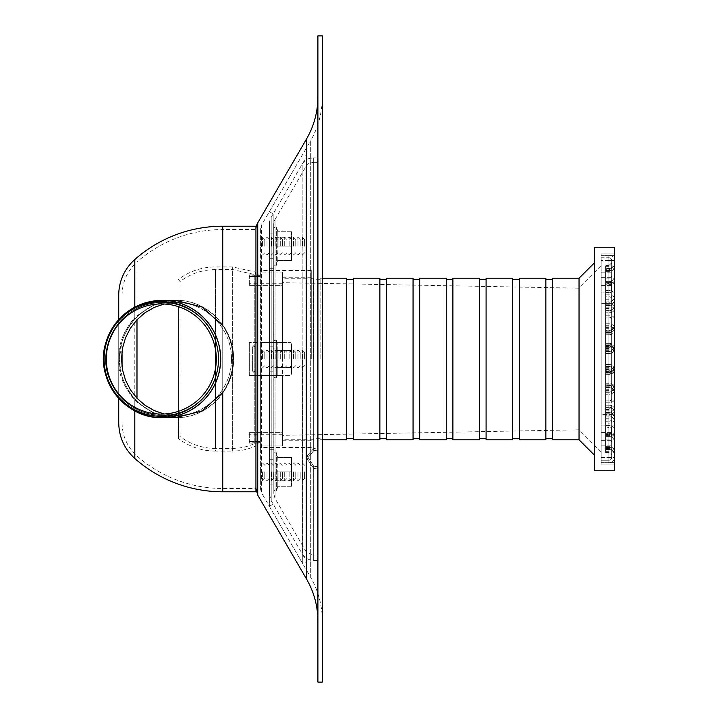 <?xml version="1.0" encoding="UTF-8"?>
<svg xmlns="http://www.w3.org/2000/svg" width="718" height="718" viewBox="0 0 718 718"><rect width="100%" height="100%" fill="white"/><g stroke="black" fill="none" stroke-linecap="round" stroke-linejoin="round"><path stroke-width="0.54" stroke-dasharray="3.59 2.69" d="M317.903 35.9L317.903 682.1M322.328 35.9L322.328 682.1M317.903 96.759L317.903 621.241L317.903 96.759M255.94 229.536L255.94 488.464L255.94 229.536L255.94 488.464L255.94 229.536L222.742 229.536L222.742 488.464L222.742 392.602L202.018 411.1L175.65 417.643L155.052 413.73L136.994 402.286C126.449 389.694 121.468 381.249 122.051 376.95L122.051 376.851C131.627 402.484 149.766 416.09 176.475 417.643C207.044 417.876 233.835 390.377 233.61 359C233.835 327.623 207.044 300.124 176.475 300.357C149.766 301.91 131.627 315.516 122.051 341.149L122.051 351.003M260.365 359L260.365 275.344L260.365 442.656L260.365 342.405L260.365 375.595L249.299 375.595L249.299 342.405L249.299 375.595L260.365 375.595L260.365 342.405L249.299 342.405L282.497 342.405L260.365 342.405L260.365 375.595L282.497 375.595L260.365 375.595L260.365 359M260.365 229.536L260.365 488.464L260.365 229.536A8.849 8.849 0 0 1 261.567 225.084L261.567 492.916L261.567 225.084L310.329 141.267L310.329 576.734L310.329 141.267A88.52 88.52 0 0 0 322.328 96.759L322.328 621.241L322.328 96.759M222.742 392.342C229.491 382.138 232.892 371.026 232.937 359C232.892 346.974 229.491 335.862 222.742 325.658M122.051 366.997L122.051 376.636A58.643 58.562 90 0 1 119.341 359L122.051 341.05C121.907 335.961 126.889 327.516 136.994 315.714L155.052 304.27L176.475 300.357C145.907 300.124 119.116 327.623 119.341 359C119.116 390.377 145.907 417.876 176.475 417.643C207.017 418.298 234.248 390.35 233.61 359C234.248 327.65 207.017 299.702 176.475 300.357L153.526 304.8L134.796 317.634L134.796 307.133M134.796 410.867L134.796 400.366C122.805 385.288 117.51 371.583 118.892 359.242C118.102 344.64 123.406 330.774 134.796 317.634M134.796 400.366L153.526 413.2L175.65 417.643M231.447 359C232.067 389.165 205.86 416.063 176.475 415.435L164.189 414.008L176.475 415.435C205.86 416.063 232.067 389.165 231.447 359C232.067 328.835 205.86 301.937 176.475 302.565C205.86 301.937 232.067 328.835 231.447 359M164.189 303.992L176.475 302.565L164.189 303.992M122.051 376.636L119.341 359A58.643 58.562 90 0 1 122.051 341.364M118.73 319.609L118.73 398.391L118.73 319.609M175.65 300.357L202.018 306.9L222.742 325.398C229.607 335.647 233.063 346.848 233.108 359C233.063 371.152 229.607 382.353 222.742 392.602M122.051 341.05L122.051 376.95M255.94 226.215L255.94 491.785M302.413 471.861L302.413 480.719L302.413 471.861M304.629 471.861L304.629 478.502L304.629 471.861M300.196 471.861L300.196 478.502L300.196 471.861M297.988 471.861L297.988 480.719L297.988 471.861M295.771 471.861L295.771 478.502L295.771 471.861M293.563 471.861L293.563 480.719L293.563 471.861M291.346 471.861L291.346 478.502L291.346 471.861M289.139 471.861L289.139 480.719L289.139 471.861M286.922 471.861L286.922 478.502L286.922 471.861M284.705 471.861L284.705 480.719L284.705 471.861M282.497 471.861L282.497 478.502L282.497 471.861M280.28 471.861L280.28 480.719L280.28 471.861M278.072 471.861L278.072 478.502L278.072 471.861M275.856 471.861L275.856 480.719L275.856 471.861M273.639 471.861L273.639 478.502L273.639 471.861M271.431 471.861L271.431 480.719L271.431 471.861M269.214 471.861L269.214 478.502L269.214 471.861M267.006 471.861L267.006 480.719L267.006 471.861M264.789 471.861L264.789 478.502L264.789 471.861M262.582 471.861L262.582 480.719L262.582 471.861M260.365 471.861L260.365 480.719L260.365 471.861M302.413 246.139L302.413 237.281L302.413 246.139M304.629 246.139L304.629 239.498L304.629 246.139M300.196 246.139L300.196 239.498L300.196 246.139M297.988 246.139L297.988 237.281L297.988 246.139M295.771 246.139L295.771 239.498L295.771 246.139M293.563 246.139L293.563 237.281L293.563 246.139M291.346 246.139L291.346 239.498L291.346 246.139M289.139 246.139L289.139 237.281L289.139 246.139M286.922 246.139L286.922 239.498L286.922 246.139M284.705 246.139L284.705 237.281L284.705 246.139M282.497 246.139L282.497 239.498L282.497 246.139M280.28 246.139L280.28 237.281L280.28 246.139M278.072 246.139L278.072 239.498L278.072 246.139M275.856 246.139L275.856 237.281L275.856 246.139M273.639 246.139L273.639 239.498L273.639 246.139M271.431 246.139L271.431 237.281L271.431 246.139M269.214 246.139L269.214 239.498L269.214 246.139M267.006 246.139L267.006 237.281L267.006 246.139M264.789 246.139L264.789 239.498L264.789 246.139M262.582 246.139L262.582 237.281L262.582 246.139M260.365 246.139L260.365 237.281L260.365 246.139M302.413 359L302.413 350.151L302.413 359M304.629 359L304.629 352.358L304.629 359M300.196 359L300.196 352.358L300.196 359M297.988 359L297.988 350.151L297.988 359M295.771 359L295.771 352.358L295.771 359M293.563 359L293.563 350.151L293.563 359M291.346 359L291.346 352.358L291.346 359M289.139 359L289.139 350.151L289.139 359M286.922 359L286.922 352.358L286.922 359M284.705 359L284.705 350.151L284.705 359M282.497 359L282.497 272.05L282.497 342.405L282.497 272.05L260.365 272.05L282.497 272.05L282.497 285.611L249.299 285.611L249.299 274.904L249.299 276.556L260.365 276.556L249.299 276.556L249.299 285.611L282.497 285.611L282.497 342.405L249.299 342.405L282.497 342.405L282.497 445.95L282.497 375.595L282.497 445.95L260.365 445.95L282.497 445.95L282.497 432.389L249.299 432.389L249.299 443.096L249.299 441.444L260.365 441.444L249.299 441.444L249.299 432.389L282.497 432.389L282.497 438.501L282.497 375.595L249.299 375.595L282.497 375.595L282.497 359M280.28 359L280.28 350.151L280.28 359M278.072 359L278.072 352.358L278.072 359M275.856 359L275.856 350.151L275.856 359M273.639 359L273.639 352.358L273.639 359M271.431 359L271.431 350.151L271.431 359M269.214 359L269.214 352.358L269.214 359M267.006 359L267.006 350.151L267.006 359M264.789 359L264.789 352.358L264.789 359M262.582 359L262.582 350.151L262.582 359M215.49 368.442L215.49 451.066L232.65 451.066L232.65 266.934L232.65 451.066A54.442 54.442 0 0 0 255.94 445.824L255.94 272.176L255.94 445.824L254.8 443.428L254.8 274.572L254.8 443.428A51.786 51.786 0 0 1 232.65 448.409L215.49 448.409L215.49 269.591L215.49 448.409A58.113 58.113 0 0 1 180.038 436.445L180.038 281.555L180.038 436.445L178.486 438.599L178.486 306.676M178.486 411.324L178.486 438.599A60.842 60.842 0 0 0 215.49 451.066L215.49 349.558M269.367 359L269.367 506.316L269.394 359M302.745 359L302.745 563.702L302.745 359M273.19 359L273.19 213.91L273.19 359M306.64 359L306.64 156.56L306.64 359M313.658 448.562L318.083 447.745L318.083 449.962L313.658 450.778L307.017 458.802L313.658 468.351L318.083 469.123L318.083 466.906L313.658 466.135L307.017 455.984L313.658 448.562L307.017 455.984L313.658 466.135L318.083 466.906L318.083 469.123L313.658 468.351L307.017 458.802L313.658 450.778L318.083 449.962L318.083 447.745L313.658 448.562L313.658 162.304L318.083 162.349L318.083 157.924L313.658 157.87C309.431 158.355 307.214 158.866 307.017 159.396C307.313 158.831 309.53 158.328 313.658 157.87L318.083 157.924L318.083 162.349L313.658 162.304C309.431 163.094 307.214 164 307.017 165.041C307.142 164.054 309.359 163.139 313.658 162.304L313.658 448.562M269.394 224.007L269.394 493.993L269.394 224.007A13.274 13.274 0 0 1 271.207 217.312L302.188 164.207L302.188 553.793L302.188 164.207A13.274 13.274 0 0 1 307.017 159.396L307.017 165.041A8.849 8.849 0 0 0 306.012 166.432L306.012 551.568L306.012 166.432L275.03 219.546L275.03 498.454L275.03 219.546A8.849 8.849 0 0 0 273.818 224.007L273.818 493.993L273.818 224.007M318.083 449.962L318.083 157.924L318.083 449.962M318.083 469.123L318.083 560.381L318.083 469.123M318.083 447.745L318.083 162.349L318.083 447.745M318.083 466.906L318.083 555.956L318.083 466.906M273.818 246.139L273.818 233.96L273.818 246.139M269.394 246.139L269.394 233.96L269.394 246.139M273.818 471.861L273.818 484.04L273.818 471.861M269.394 471.861L269.394 484.04L269.394 471.861M273.818 359L273.818 268.263L273.818 359M291.526 246.139L291.526 237.281L291.526 246.139M277.238 260.517L277.238 246.139L277.238 260.517L290.925 260.517L291.526 253.328L290.925 246.139L277.238 246.139L277.238 231.752L277.238 246.139L290.925 246.139L291.526 253.328L290.925 260.517L291.526 260.517L277.238 260.517M290.925 246.139L291.526 238.941L291.526 260.517L291.526 238.941L290.925 231.752L291.526 231.752L291.526 238.941L291.526 231.752L290.925 231.752L291.526 238.941L290.925 246.139M290.925 231.752L277.238 231.752L290.925 231.752M273.818 264.619L273.818 227.66L273.818 264.619A1.328 1.328 0 0 0 276.394 265.068L276.394 227.202L276.394 265.068L278.054 260.517M291.526 367.849L273.818 367.849L273.818 350.151L273.818 367.849L273.818 350.151L273.818 367.849L291.526 367.849L291.526 350.151L291.526 367.849L291.526 350.151L273.818 350.151L291.526 350.151L291.526 367.849M277.238 350.698L277.238 375.613L277.238 342.387L277.238 350.698L290.925 350.698L291.526 346.543L290.925 342.387L277.238 342.387L276.394 340.063L277.238 342.387L290.925 342.387L291.526 346.543L291.526 344.613L291.526 359L290.925 350.698L291.526 359L291.526 346.543L290.925 350.698L277.238 350.698L290.925 350.698L291.526 359L290.925 367.302L291.526 359L291.526 371.457L290.925 367.302L277.238 367.302L290.925 367.302L291.526 371.457L291.526 359L290.925 367.302L291.526 371.457L290.925 375.613L291.526 371.457L290.925 375.613L277.238 375.613L276.394 377.937L277.238 375.613L290.925 375.613L291.526 371.457L291.526 373.387L291.526 359L291.526 371.457L290.925 367.302L277.238 367.302L290.925 367.302L291.526 359L290.925 350.698L291.526 346.543L290.925 350.698L277.238 350.698M291.526 471.861L291.526 480.719L291.526 471.861M277.238 457.483L277.238 471.861L277.238 457.483L290.925 457.483L291.526 464.672L290.925 471.861L277.238 471.861L277.238 486.248L277.238 471.861L290.925 471.861L291.526 464.672L290.925 457.483L291.526 457.483L277.238 457.483M290.925 471.861L291.526 479.059L291.526 457.483L291.526 479.059L290.925 486.248L291.526 486.248L291.526 479.059L291.526 486.248L290.925 486.248L291.526 479.059L290.925 471.861M290.925 486.248L277.238 486.248L290.925 486.248M273.818 453.381L273.818 490.34L273.818 453.381A1.328 1.328 0 0 1 276.394 452.932L276.394 490.798L276.394 452.932L278.054 457.483M290.925 342.387L291.526 346.543L291.526 359L291.526 346.543L290.925 342.387L291.526 344.613L291.526 346.543L290.925 342.387M601.172 292.89L601.172 253.885L601.172 303.4L601.172 292.89L614.446 292.89L614.446 253.885L601.172 253.885L601.172 255.653L601.172 253.885L601.172 255.653L601.172 253.885L614.446 253.885L614.446 303.4L614.446 292.89L601.172 292.89M601.172 414.6L601.172 303.4L601.172 425.11L601.172 414.6L614.446 414.6L614.446 303.4L601.172 303.4L614.446 303.4L614.446 425.11L614.446 414.6L601.172 414.6M601.172 464.115L601.172 425.11L601.172 464.115L601.172 462.347L601.172 464.115L601.172 462.347L601.172 464.115L614.446 464.115L614.446 425.11L601.172 425.11L614.446 425.11L614.446 464.115L601.172 464.115L614.446 464.115L614.446 462.347L614.446 464.115L601.172 464.115L614.446 464.115L614.446 462.347L614.446 464.115L601.172 464.115M601.172 281.546L601.172 290.952L601.172 281.546M601.172 436.454L601.172 427.048L601.172 436.454M601.172 359L601.172 266.055L601.172 359M614.446 253.885L601.172 253.885L614.446 253.885L614.446 255.653L614.446 253.885L601.172 253.885L614.446 253.885L614.446 255.653L614.446 253.885M452.896 278.225L452.896 439.775M479.453 278.225L479.453 439.775M452.896 359L452.896 279.329L452.896 359M446.255 359L446.255 279.329L446.255 359M446.255 278.225L446.255 439.775M419.698 278.225L419.698 439.775M419.698 359L419.698 279.329L419.698 359M413.065 359L413.065 279.329L413.065 359M413.065 278.225L413.065 439.775M386.508 278.225L386.508 439.775M386.508 359L386.508 279.329L386.508 359M379.867 359L379.867 279.329L379.867 359M379.867 278.225L379.867 439.775M353.31 278.225L353.31 439.775M353.31 359L353.31 279.329L353.31 359M346.668 359L346.668 279.329L346.668 359M346.668 278.225L346.668 439.775M320.12 359L320.12 278.225L320.12 359M313.479 359L313.479 278.225L313.479 359M579.04 359L579.04 288.187L579.04 359M579.04 278.225L579.04 439.775M594.531 359L594.531 455.266L594.531 359M552.483 278.225L552.483 439.775M552.483 359L552.483 279.329L552.483 359M545.842 359L545.842 279.329L545.842 359M545.842 278.225L545.842 439.775M519.285 278.225L519.285 439.775M519.285 359L519.285 279.329L519.285 359M512.652 359L512.652 279.329L512.652 359M512.652 278.225L512.652 439.775M486.095 278.225L486.095 439.775M486.095 359L486.095 279.329L486.095 359M479.453 359L479.453 279.329L479.453 359M614.446 470.757L594.531 470.757L594.531 247.243L614.446 247.243L614.446 470.757M611.126 436.454L611.126 427.048L611.126 436.454M611.126 281.546L611.126 290.952L611.126 281.546M614.446 432.55L614.446 406.747L614.446 432.55A5.529 3.913 0 0 1 608.918 436.463L608.918 447.413A5.529 3.913 180 0 1 614.446 451.326M605.597 436.463L605.597 412.285L605.597 436.463L608.918 436.463L608.918 414.555A5.529 3.913 180 0 0 614.446 410.642M614.446 457.483L614.446 260.517L614.446 457.483A5.529 5.529 0 0 1 608.918 463.011A5.529 5.529 0 0 0 614.446 457.483L608.918 457.483L614.446 457.483M614.446 390.296L614.446 296.426L614.446 390.296A5.529 3.913 180 0 1 608.918 394.209A5.529 3.913 0 0 0 614.446 390.296M605.597 334.741L605.597 269.097L605.597 334.741L608.918 334.741L608.918 347.97L608.918 323.791A5.529 3.913 180 0 1 614.446 327.704L614.446 263.569L614.446 327.704A5.529 3.913 0 0 0 608.918 323.791L608.918 334.741A5.529 3.913 0 0 0 614.446 330.836M605.597 423.162L605.597 330.127L605.597 423.162L608.918 423.162L608.918 436.382L608.918 384.821A5.529 3.913 180 0 1 614.446 388.734L614.446 324.599L614.446 388.734A5.529 3.913 0 0 0 608.918 384.821L608.918 423.162A5.529 3.913 0 0 0 614.446 419.249M614.446 279.975L614.446 351.937L614.446 279.975A5.529 3.913 0 0 1 608.918 283.888L608.918 385.602A5.529 3.913 180 0 1 614.446 389.515L614.446 325.38L614.446 389.515M614.446 266.674L614.446 311.253L614.446 266.674A5.529 3.913 0 0 1 608.918 270.587L608.918 292.495A5.529 3.913 0 0 0 614.446 288.582M614.446 450.545A5.529 3.913 0 0 0 608.918 446.632L608.918 405.158A5.529 3.913 180 0 1 614.446 409.072A5.529 3.913 0 0 0 608.918 405.158L608.918 391.938L608.918 394.209L605.597 394.209L605.597 448.903L605.597 370.03L605.597 394.209L608.918 394.209L608.918 435.673A5.529 3.913 0 0 0 614.446 431.769M614.446 417.679A5.529 3.913 0 0 0 608.918 413.765L608.918 364.475A5.529 3.913 180 0 1 614.446 368.388A5.529 3.913 0 0 0 608.918 364.475L608.918 351.255L608.918 353.525L605.597 353.525L605.597 416.036L605.597 301.964L605.597 353.525L608.918 353.525A5.529 3.913 0 0 0 614.446 349.612A5.529 3.913 180 0 1 608.918 353.525L608.918 402.816A5.529 3.913 0 0 0 614.446 398.903M605.597 385.602L605.597 281.618L605.597 387.873L605.597 385.602L608.918 385.602L608.918 344.137A5.529 3.913 180 0 1 614.446 348.05A5.529 3.913 0 0 0 608.918 344.137L608.918 333.179A5.529 3.913 0 0 0 614.446 329.266A5.529 3.913 180 0 1 608.918 333.179L608.918 281.618L608.918 283.888L605.597 283.888M605.597 270.587L605.597 305.715L605.597 268.317L605.597 270.587L608.918 270.587L608.918 268.317C612.274 267.993 614.123 266.145 614.446 262.788M611.682 431.769A2.764 1.957 180 0 1 608.918 433.717L608.918 392.252A2.764 1.957 0 0 0 611.682 390.296A2.764 1.957 180 0 1 608.918 392.252L608.918 407.115A2.764 1.957 180 0 1 611.682 409.072L611.682 454.431L611.682 409.072A2.764 1.957 180 0 0 608.918 407.115L608.918 448.588A2.764 1.957 180 0 1 611.682 450.545M605.597 407.115L605.597 451.667L605.597 367.266L605.597 407.115L608.918 407.115L608.918 367.266L608.918 407.115L605.597 407.115M611.682 260.517L611.682 457.483L611.682 260.517L608.918 260.517L614.446 260.517L608.918 260.517L608.918 254.989A5.529 5.529 0 0 1 614.446 260.517A5.529 5.529 0 0 0 608.918 254.989L608.918 260.517L611.682 260.517A2.764 2.764 0 0 0 608.918 257.753A2.764 2.764 0 0 1 611.682 260.517M611.682 419.249A2.764 1.957 180 0 1 608.918 421.206L608.918 371.906A2.764 1.957 180 0 0 611.682 369.95A2.764 1.957 180 0 1 608.918 371.906L608.918 386.778A2.764 1.957 180 0 1 611.682 388.734L611.682 324.599L611.682 388.734A2.764 1.957 180 0 0 608.918 386.778L608.918 436.068A2.764 1.957 180 0 1 611.682 438.025M611.682 370.739A2.764 1.957 180 0 1 608.918 372.696L608.918 331.222A2.764 1.957 0 0 0 611.682 329.266A2.764 1.957 180 0 1 608.918 331.222L608.918 346.094A2.764 1.957 180 0 1 611.682 348.05L611.682 276.089L611.682 348.05A2.764 1.957 180 0 0 608.918 346.094L608.918 387.558A2.764 1.957 180 0 1 611.682 389.515M611.682 285.45L611.682 311.253L611.682 285.45A2.764 1.957 180 0 0 608.918 283.493L608.918 305.401A2.764 1.957 180 0 1 611.682 307.358M611.682 429.418L611.682 455.212L611.682 429.418A2.764 1.957 180 0 0 608.918 427.461L608.918 449.369A2.764 1.957 180 0 1 611.682 451.326M611.682 319.097L611.682 372.274L611.682 319.097A2.764 1.957 180 0 0 608.918 317.141L608.918 400.859A2.764 1.957 0 0 0 611.682 398.903L611.682 263.569L611.682 398.903M605.597 345.304L608.918 345.304L608.918 386.778L605.597 386.778L605.597 439.147L605.597 327.363L605.597 386.778L608.918 386.778L608.918 389.856L608.918 345.304A2.764 1.957 180 0 1 611.682 347.261M605.597 400.859L605.597 299.2L605.597 418.8L605.597 400.859L608.918 400.859L608.918 351.569A2.764 1.957 0 0 0 611.682 349.612A2.764 1.957 180 0 1 608.918 351.569L608.918 366.431A2.764 1.957 180 0 1 611.682 368.388A2.764 1.957 0 0 0 608.918 366.431L608.918 299.2L608.918 317.141L605.597 317.141M605.597 346.094L605.597 278.853L605.597 346.094L608.918 346.094L608.918 349.172L608.918 278.853L608.918 346.094L605.597 346.094M611.682 330.836A2.764 1.957 180 0 1 608.918 332.793L608.918 310.885A2.764 1.957 0 0 0 611.682 308.928A2.764 1.957 180 0 1 608.918 310.885L608.918 325.748L605.597 325.748L605.597 266.333L605.597 325.748L608.918 325.748A2.764 1.957 180 0 1 611.682 327.704A2.764 1.957 180 0 0 608.918 325.748L608.918 347.656A2.764 1.957 180 0 1 611.682 349.612M605.597 283.493L605.597 308.48L605.597 265.552L605.597 283.493L608.918 283.493L608.918 265.552L611.682 262.788M605.597 427.461L605.597 452.448L605.597 409.52L605.597 427.461L608.918 427.461L608.918 409.52L611.682 406.747M608.918 463.011L608.918 457.483L608.918 463.011L601.172 463.011L601.172 457.483L601.172 463.011L608.918 463.011M601.172 260.517L601.172 457.483L601.172 257.753L608.918 257.753L608.918 260.517L608.918 257.753L601.172 257.753L601.172 460.247L608.918 460.247A2.764 2.764 0 0 0 611.682 457.483L608.918 457.483L611.682 457.483A2.764 2.764 0 0 1 608.918 460.247L608.918 457.483L608.918 460.247L601.172 460.247L601.172 254.989L608.918 254.989L601.172 254.989L601.172 260.517L608.918 260.517L608.918 457.483L608.918 260.517L608.918 457.483L608.918 260.517L601.172 260.517M252.619 275.793L254.836 275.793L252.619 275.793L252.619 274.904L252.619 275.793L254.836 275.793L254.836 274.904L254.836 275.793L252.619 275.793M252.619 346.83L254.836 346.83L252.619 346.83L252.619 371.17L254.836 371.17L252.619 371.17L252.619 346.83L254.836 346.83L254.836 371.17L254.836 346.83L253.723 345.726L252.619 346.83M252.619 442.207L254.836 442.207L252.619 442.207L252.619 443.096L252.619 442.207L254.836 442.207L254.836 443.096L254.836 442.207L252.619 442.207M254.836 371.17L253.723 372.274L252.619 371.17L254.836 371.17M260.365 441.444L260.365 445.95L260.365 441.444M260.365 276.556L260.365 272.05L260.365 276.556M260.365 445.95L260.365 447.52L260.365 445.95M311.262 359L311.262 270.48L311.262 359M260.365 272.05L260.365 270.48L260.365 272.05M249.299 342.405L249.299 375.595L249.299 342.405M249.299 432.389L249.299 434.246L249.299 432.389M282.497 432.389L282.497 434.246L282.497 432.389M282.497 438.501L282.497 440.215L282.497 438.501M282.497 285.611L282.497 283.754L282.497 285.611M282.497 279.499L282.497 277.785L282.497 279.499M249.299 285.611L249.299 283.754L249.299 285.611M306.496 139.041L306.496 578.959M257.744 222.858L257.744 495.142M162.133 300.357A58.643 58.562 -90 0 0 103.572 359A58.643 58.562 -90 0 0 162.133 417.643A58.643 58.562 -90 0 1 103.572 359A58.643 58.562 -90 0 1 162.133 300.357M218.398 359A56.39 56.309 -90 0 0 162.088 302.61A56.39 56.309 -90 0 0 105.77 359A56.39 56.309 -90 0 0 162.088 415.39A56.39 56.309 -90 0 0 218.398 359A56.39 56.309 -90 0 0 162.088 302.61A56.39 56.309 -90 0 0 105.77 359A56.39 56.309 -90 0 0 162.088 415.39A56.39 56.309 -90 0 0 218.398 359M218.487 359A56.435 56.354 90 0 1 162.133 415.435A56.435 56.354 90 0 1 105.779 359A56.435 56.354 90 0 1 162.133 302.565A56.435 56.354 90 0 1 218.487 359A56.435 56.354 90 0 1 162.133 415.435A56.435 56.354 90 0 1 105.779 359A56.435 56.354 90 0 1 162.133 302.565A56.435 56.354 90 0 1 218.487 359M134.796 259.521L134.796 458.479M222.742 325.398L222.742 229.536A129.464 129.464 0 0 0 136.994 262.007L136.994 319.725M136.994 315.714L136.994 262.007C127.274 270.919 122.293 281.977 122.051 295.17M136.994 398.275L136.994 402.286M222.742 226.215L222.742 491.785M232.65 359L232.65 448.409L232.65 359M313.658 157.87L313.658 450.778L313.658 157.87M313.658 468.351L313.658 560.381L313.658 468.351M313.658 466.135L313.658 555.956L313.658 466.135M271.207 217.312L271.207 500.688L271.207 217.312M276.394 340.063L276.394 377.937L276.394 340.063L276.394 377.937L276.394 340.063L273.818 340.52L276.394 340.063M614.446 429.418A5.529 3.913 0 0 0 608.918 425.505L608.918 412.285L608.918 414.555L605.597 414.555M605.597 447.413L608.918 447.413L608.918 425.505L605.597 425.505M605.597 435.673L608.918 435.673L608.918 448.903L608.918 446.632L605.597 446.632M614.446 368.388A5.529 3.913 180 0 1 608.918 372.301L608.918 407.429L608.918 405.158L605.597 405.158L608.918 405.158L608.918 383.259A5.529 3.913 180 0 1 614.446 387.164M614.446 328.485A5.529 3.913 180 0 1 608.918 332.398L608.918 373.863L605.597 373.863L608.918 373.863A5.529 3.913 180 0 0 614.446 369.95A5.529 3.913 180 0 1 608.918 373.863L608.918 343.348A5.529 3.913 180 0 1 614.446 347.261M605.597 434.112L608.918 434.112A5.529 3.913 180 0 1 614.446 438.025M605.597 402.816L608.918 402.816L608.918 416.036L608.918 413.765L605.597 413.765M614.446 300.321A5.529 3.913 180 0 1 608.918 304.235L608.918 366.745L608.918 364.475L605.597 364.475L608.918 364.475L608.918 315.184A5.529 3.913 180 0 1 614.446 319.097M614.446 370.739A5.529 3.913 180 0 1 608.918 374.652L605.597 374.652M605.597 344.137L608.918 344.137L605.597 344.137M614.446 267.455A5.529 3.913 180 0 1 608.918 271.368L608.918 312.842L605.597 312.842L608.918 312.842A5.529 3.913 180 0 0 614.446 308.928A5.529 3.913 180 0 1 608.918 312.842L608.918 282.327A5.529 3.913 180 0 1 614.446 286.231M605.597 345.699L608.918 345.699A5.529 3.913 180 0 1 614.446 349.612M614.446 285.45A5.529 3.913 0 0 0 608.918 281.537L608.918 268.317L605.597 268.317M614.446 307.358A5.529 3.913 0 0 0 608.918 303.445L608.918 281.537L605.597 281.537M605.597 292.495L608.918 292.495L608.918 305.715L608.918 303.445L605.597 303.445M605.597 282.327L608.918 282.327L608.918 269.097L608.918 271.368L605.597 271.368M605.597 323.791L608.918 323.791L605.597 323.791M614.446 298.751A5.529 3.913 0 0 0 608.918 294.838L605.597 294.838M605.597 333.179L608.918 333.179L605.597 333.179M605.597 315.184L608.918 315.184L608.918 301.964L608.918 304.235L605.597 304.235M605.597 343.348L608.918 343.348L608.918 330.127L608.918 332.398L605.597 332.398M605.597 384.821L608.918 384.821L605.597 384.821M605.597 383.259L608.918 383.259L608.918 370.03L608.918 372.301L605.597 372.301M605.597 448.588L608.918 448.588L608.918 433.717L605.597 433.717M605.597 392.252L608.918 392.252L605.597 392.252M605.597 436.068L608.918 436.068L608.918 421.206L605.597 421.206M605.597 371.906L608.918 371.906L605.597 371.906M611.682 417.679A2.764 1.957 0 0 0 608.918 415.722L605.597 415.722M605.597 351.569L608.918 351.569L605.597 351.569M605.597 387.558L608.918 387.558L608.918 372.696L605.597 372.696M605.597 331.222L608.918 331.222L605.597 331.222M605.597 347.656L608.918 347.656L608.918 332.793L605.597 332.793M605.597 310.885L608.918 310.885L608.918 266.333L608.918 328.826L608.918 310.885L605.597 310.885M611.682 266.674A2.764 1.957 180 0 1 608.918 268.631L608.918 265.552L605.597 265.552M611.682 288.582A2.764 1.957 180 0 1 608.918 290.539L608.918 268.631L605.597 268.631M605.597 305.401L608.918 305.401L608.918 290.539L605.597 290.539M611.682 286.231A2.764 1.957 0 0 0 608.918 284.283L605.597 284.283M611.682 267.455A2.764 1.957 180 0 1 608.918 269.412L605.597 269.412M611.682 298.751A2.764 1.957 0 0 0 608.918 296.794L605.597 296.794M611.682 279.975A2.764 1.957 180 0 1 608.918 281.932L605.597 281.932M611.682 300.321A2.764 1.957 180 0 1 608.918 302.278L605.597 302.278M605.597 366.431L608.918 366.431L605.597 366.431M611.682 328.485A2.764 1.957 180 0 1 608.918 330.442L605.597 330.442M611.682 387.164A2.764 1.957 0 0 0 608.918 385.207L605.597 385.207M611.682 368.388A2.764 1.957 180 0 1 608.918 370.344L605.597 370.344M611.682 410.642A2.764 1.957 180 0 1 608.918 412.599L608.918 409.52L605.597 409.52M611.682 432.55A2.764 1.957 180 0 1 608.918 434.507L608.918 412.599L605.597 412.599M605.597 449.369L608.918 449.369L608.918 434.507L605.597 434.507M601.172 457.483L608.918 457.483L601.172 457.483M260.365 275.344L255.94 275.344M260.365 442.656L255.94 442.656M322.328 621.241C322.256 605.346 318.254 590.51 310.329 576.734L261.567 492.916L260.365 488.464M162.133 415.435C137.946 414.34 120.633 402.861 110.213 380.98C93.618 345.825 123.334 300.959 162.133 302.565L176.475 302.565L162.133 302.565C123.334 300.959 93.618 345.825 110.213 380.98C120.633 402.861 137.946 414.34 162.133 415.435L176.475 415.435L162.133 415.435M122.051 422.83C122.293 436.023 127.274 447.081 136.994 455.993A129.464 129.464 0 0 0 222.742 488.464L255.94 488.464M304.629 465.228L302.413 463.011L300.196 465.228L297.988 463.011L295.771 465.228L293.563 463.011L291.346 465.228L289.139 463.011L286.922 465.228L284.705 463.011L282.497 465.228L280.28 463.011L278.072 465.228L275.856 463.011L273.639 465.228L271.431 463.011L269.214 465.228L267.006 463.011L264.789 465.228L262.582 463.011L260.365 463.011M304.629 478.502L302.413 480.719L300.196 478.502L297.988 480.719L295.771 478.502L293.563 480.719L291.346 478.502L289.139 480.719L286.922 478.502L284.705 480.719L282.497 478.502L280.28 480.719L278.072 478.502L275.856 480.719L273.639 478.502L271.431 480.719L269.214 478.502L267.006 480.719L264.789 478.502L262.582 480.719L260.365 480.719M304.629 239.498L302.413 237.281L300.196 239.498L297.988 237.281L295.771 239.498L293.563 237.281L291.346 239.498L289.139 237.281L286.922 239.498L284.705 237.281L282.497 239.498L280.28 237.281L278.072 239.498L275.856 237.281L273.639 239.498L271.431 237.281L269.214 239.498L267.006 237.281L264.789 239.498L262.582 237.281L260.365 237.281M304.629 252.772L302.413 254.989L300.196 252.772L297.988 254.989L295.771 252.772L293.563 254.989L291.346 252.772L289.139 254.989L286.922 252.772L284.705 254.989L282.497 252.772L280.28 254.989L278.072 252.772L275.856 254.989L273.639 252.772L271.431 254.989L269.214 252.772L267.006 254.989L264.789 252.772L262.582 254.989L260.365 254.989M304.629 352.358L302.413 350.151L300.196 352.358L297.988 350.151L295.771 352.358L293.563 350.151L291.346 352.358L289.139 350.151L286.922 352.358L284.705 350.151L282.497 352.358L280.28 350.151L278.072 352.358L275.856 350.151L273.639 352.358L271.431 350.151L269.214 352.358L267.006 350.151L264.789 352.358L262.582 350.151L260.365 350.151L262.582 350.151L264.789 352.358L267.006 350.151L269.214 352.358L271.431 350.151L273.639 352.358L275.856 350.151L278.072 352.358L280.28 350.151L282.497 352.358L284.705 350.151L286.922 352.358L289.139 350.151L291.346 352.358L293.563 350.151L295.771 352.358L297.988 350.151L300.196 352.358L302.413 350.151L304.629 352.358M304.629 365.641L302.413 367.849L300.196 365.641L297.988 367.849L295.771 365.641L293.563 367.849L291.346 365.641L289.139 367.849L286.922 365.641L284.705 367.849L282.497 365.641L280.28 367.849L278.072 365.641L275.856 367.849L273.639 365.641L271.431 367.849L269.214 365.641L267.006 367.849L264.789 365.641L262.582 367.849L260.365 367.849L262.582 367.849L264.789 365.641L267.006 367.849L269.214 365.641L271.431 367.849L273.639 365.641L275.856 367.849L278.072 365.641L280.28 367.849L282.497 365.641L284.705 367.849L286.922 365.641L289.139 367.849L291.346 365.641L293.563 367.849L295.771 365.641L297.988 367.849L300.196 365.641L302.413 367.849L304.629 365.641M215.49 269.591C202.359 269.681 190.539 273.666 180.038 281.555L178.486 279.401C189.453 271.189 201.785 267.033 215.49 266.934L232.65 266.934L255.94 272.176L254.8 274.572L232.65 269.591L215.49 269.591M269.367 506.316L302.745 563.702L306.64 561.44L273.19 504.09L269.367 506.316M269.367 211.684L302.745 154.298L306.64 156.56L273.19 213.91L269.367 211.684M307.017 455.984L307.017 458.802L307.017 455.984M269.394 493.993L271.207 500.688L302.188 553.793C304.845 558.03 308.659 560.22 313.658 560.381L318.083 560.381M318.083 555.956L313.658 555.956L306.012 551.568L275.03 498.454L273.818 493.993M269.394 258.309L273.818 258.309M269.394 233.96L273.818 233.96M269.394 484.04L273.818 484.04M269.394 459.691L273.818 459.691M269.394 371.17L273.818 371.17L269.394 371.17M269.394 346.83L273.818 346.83L269.394 346.83M273.818 268.263L269.394 268.263M273.818 449.737L269.394 449.737M291.526 237.281L273.818 237.281M291.526 254.989L273.818 254.989M278.054 231.752L276.394 227.202L273.818 227.66M291.526 373.387L290.925 375.613L291.526 373.387M276.394 377.937L273.818 377.48L276.394 377.937M291.526 463.011L273.818 463.011M291.526 480.719L273.818 480.719M278.054 486.248L276.394 490.798L273.818 490.34M614.446 462.347L601.172 462.347L614.446 462.347M614.446 255.653L601.172 255.653L614.446 255.653M322.328 278.225L320.12 278.225M322.328 439.775L320.12 439.775M320.12 279.329L313.479 279.329M320.12 438.671L313.479 438.671M313.479 278.225L282.497 278.225M313.479 439.775L282.497 439.775M601.172 266.055L579.04 288.187L282.497 282.65M601.172 451.945L579.04 429.813L282.497 435.35M601.172 440.331L611.126 440.331M601.172 432.586L611.126 432.586M601.172 445.86L611.126 445.86M601.172 427.048L611.126 427.048M601.172 285.414L611.126 285.414M601.172 277.669L611.126 277.669M601.172 290.952L611.126 290.952M601.172 272.14L611.126 272.14M605.597 412.285L608.918 412.285C612.274 411.952 614.123 410.113 614.446 406.747M605.597 449.683L608.918 449.683C612.274 450.006 614.123 451.855 614.446 455.212M605.597 391.938L608.918 391.938C612.274 391.615 614.123 389.766 614.446 386.41M605.597 448.903L608.918 448.903C612.274 449.226 614.123 451.075 614.446 454.431M605.597 371.601L608.918 371.601C612.274 371.269 614.123 369.429 614.446 366.063M605.597 436.382L608.918 436.382C612.274 436.706 614.123 438.554 614.446 441.911M605.597 351.255L608.918 351.255C612.274 350.923 614.123 349.083 614.446 345.726M605.597 416.036L608.918 416.036C612.274 416.368 614.123 418.208 614.446 421.574M605.597 387.873L608.918 387.873C612.274 388.196 614.123 390.045 614.446 393.401M605.597 330.908L608.918 330.908C612.274 330.585 614.123 328.736 614.446 325.38M605.597 310.571L608.918 310.571C612.274 310.239 614.123 308.399 614.446 305.033M605.597 347.97L608.918 347.97C612.274 348.293 614.123 350.142 614.446 353.498M605.597 305.715L608.918 305.715C612.274 306.048 614.123 307.887 614.446 311.253M605.597 326.062L608.918 326.062C612.274 326.385 614.123 328.234 614.446 331.59M605.597 269.097L608.918 269.097C612.274 268.774 614.123 266.925 614.446 263.569M605.597 281.618L608.918 281.618C612.274 281.294 614.123 279.446 614.446 276.089M605.597 346.399L608.918 346.399C612.274 346.731 614.123 348.571 614.446 351.937M605.597 366.745L608.918 366.745C612.274 367.077 614.123 368.917 614.446 372.274M605.597 301.964L608.918 301.964C612.274 301.632 614.123 299.792 614.446 296.426M605.597 387.092L608.918 387.092C612.274 387.415 614.123 389.264 614.446 392.62M605.597 330.127L608.918 330.127C612.274 329.804 614.123 327.955 614.446 324.599M605.597 407.429L608.918 407.429C612.274 407.761 614.123 409.601 614.446 412.967M605.597 370.03L608.918 370.03C612.274 369.707 614.123 367.858 614.446 364.502M605.597 389.174L608.918 389.174L611.682 386.41M605.597 451.667L608.918 451.667L611.682 454.431M605.597 368.828L608.918 368.828L611.682 366.063M605.597 439.147L608.918 439.147L611.682 441.911M605.597 418.8L608.918 418.8L611.682 421.574M605.597 348.49L608.918 348.49L611.682 345.726M605.597 328.144L608.918 328.144L611.682 325.38M605.597 390.637L608.918 390.637L611.682 393.401M605.597 307.807L608.918 307.807L611.682 305.033M605.597 350.734L608.918 350.734L611.682 353.498M605.597 308.48L608.918 308.48L611.682 311.253M605.597 328.826L608.918 328.826L611.682 331.59M605.597 266.333L608.918 266.333L611.682 263.569M605.597 349.172L608.918 349.172L611.682 351.937M605.597 278.853L608.918 278.853L611.682 276.089M605.597 299.2L608.918 299.2L611.682 296.426M605.597 369.51L608.918 369.51L611.682 372.274M605.597 327.363L608.918 327.363L611.682 324.599M605.597 389.856L608.918 389.856L611.682 392.62M605.597 410.193L608.918 410.193L611.682 412.967M605.597 367.266L608.918 367.266L611.682 364.502M605.597 452.448L608.918 452.448L611.682 455.212M249.299 274.904L260.365 274.904M249.299 443.096L260.365 443.096M311.262 270.48L260.365 270.48M311.262 447.52L260.365 447.52M282.497 434.246L249.299 434.246M311.262 277.785L282.497 277.785M311.262 440.215L282.497 440.215M282.497 283.754L249.299 283.754"/><path stroke-width="1.08" d="M317.903 359L317.903 35.9L322.328 35.9L322.328 682.1L317.903 682.1L317.903 359M317.903 96.759A84.096 84.096 0 0 1 306.496 139.041L306.496 578.959C314.035 592.045 317.832 606.145 317.903 621.241M255.94 229.536A13.274 13.274 0 0 1 257.744 222.858L306.496 139.041M134.796 410.867L134.796 458.479A132.785 132.785 0 0 0 222.742 491.785L255.94 491.785L255.94 226.215L222.742 226.215L222.742 325.658L201.991 306.99L175.443 300.357L162.133 300.357L175.443 300.357M175.443 417.643L162.133 417.643C124.672 419.025 94.202 378.601 105.797 342.926C115.122 316.198 133.907 302.009 162.133 300.357A58.643 58.562 -90 0 1 220.704 359A58.643 58.562 -90 0 0 162.133 300.357C133.907 302.009 115.122 316.198 105.797 342.926C94.202 378.601 124.672 419.025 162.133 417.643A58.643 58.562 -90 0 0 220.704 359A58.643 58.562 -90 0 1 162.133 417.643L175.443 417.643L201.991 411.01L222.742 392.342L222.742 491.785M218.523 359A57.305 57.225 90 0 1 132.686 408.623A57.305 57.225 90 0 1 132.686 309.377A57.305 57.225 90 0 1 218.523 359A57.305 57.225 90 0 1 132.686 408.623A57.305 57.225 90 0 1 132.686 309.377A57.305 57.225 90 0 1 218.523 359M164.189 414.008L154.182 410.579L144.991 405.257L136.958 398.239L130.389 389.766L125.506 380.163L122.509 369.779L121.495 359L122.509 348.221L125.506 337.837L130.389 328.234L136.958 319.761L144.991 312.743L154.182 307.421L164.189 303.992L154.182 307.421L144.991 312.743L136.958 319.761L130.389 328.234L125.506 337.837L122.509 348.221L121.495 359L122.509 369.779L125.506 380.163L130.389 389.766L136.958 398.239L144.991 405.257L154.182 410.579L164.189 414.008M216.306 359A55.08 55.008 90 0 1 133.799 406.702A55.08 55.008 90 0 1 133.799 311.298A55.08 55.008 90 0 1 216.306 359A55.08 55.008 90 0 1 133.799 406.702A55.08 55.008 90 0 1 133.799 311.298A55.08 55.008 90 0 1 216.306 359M122.051 351.003L122.051 366.997M118.73 295.17L118.73 319.609L118.73 295.17A47.576 47.576 0 0 1 134.796 259.521L134.796 307.133M118.73 398.391L118.73 422.83L118.73 398.391M178.486 306.676L178.486 411.324M452.896 359L452.896 278.225L479.453 278.225L479.453 439.775L452.896 439.775L452.896 359M446.255 359L446.255 278.225L419.698 278.225L419.698 439.775L446.255 439.775L446.255 359M413.065 359L413.065 278.225L386.508 278.225L386.508 439.775L413.065 439.775L413.065 359M379.867 359L379.867 278.225L353.31 278.225L353.31 439.775L379.867 439.775L379.867 359M322.328 439.775L346.668 439.775L346.668 278.225L322.328 278.225M594.531 455.266L579.04 439.775L579.04 278.225L594.531 262.734M579.04 439.775L552.483 439.775L552.483 278.225L579.04 278.225M545.842 359L545.842 278.225L519.285 278.225L519.285 439.775L545.842 439.775L545.842 359M512.652 359L512.652 278.225L486.095 278.225L486.095 439.775L512.652 439.775L512.652 359M614.446 470.757L614.446 247.243L594.531 247.243L594.531 470.757L614.446 470.757M306.496 578.959L257.744 495.142L257.744 222.858M162.071 417.598A58.598 58.517 90 0 1 103.563 359A58.598 58.517 90 0 1 162.071 300.402A58.598 58.517 90 0 1 220.588 359A58.598 58.517 90 0 1 162.071 417.598A58.598 58.517 90 0 1 103.563 359A58.598 58.517 90 0 1 162.071 300.402A58.598 58.517 90 0 1 220.588 359A58.598 58.517 90 0 1 162.071 417.598M136.994 319.725L136.994 398.275M215.49 349.558L215.49 368.442M257.744 495.142L255.94 488.464M134.796 458.479C124.349 448.894 118.991 437.011 118.73 422.83M222.742 226.215A132.785 132.785 0 0 0 134.796 259.521M452.896 279.329L446.255 279.329M452.896 438.671L446.255 438.671M419.698 279.329L413.065 279.329M419.698 438.671L413.065 438.671M386.508 279.329L379.867 279.329M386.508 438.671L379.867 438.671M353.31 279.329L346.668 279.329M353.31 438.671L346.668 438.671M552.483 279.329L545.842 279.329M552.483 438.671L545.842 438.671M519.285 279.329L512.652 279.329M519.285 438.671L512.652 438.671M486.095 279.329L479.453 279.329M486.095 438.671L479.453 438.671"/></g></svg>
